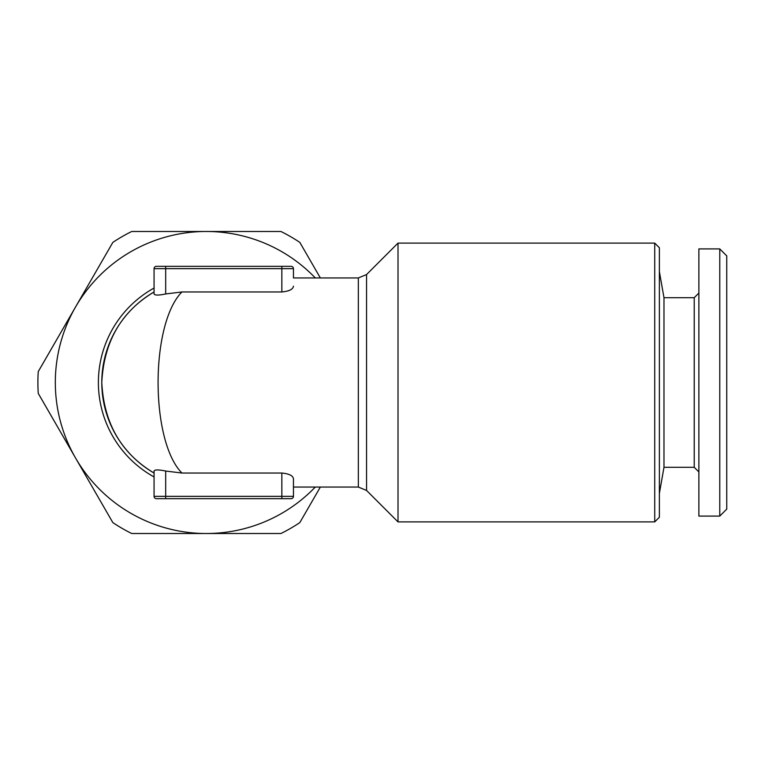 <?xml version="1.0" encoding="UTF-8"?>
<svg xmlns="http://www.w3.org/2000/svg" width="765" height="765" viewBox="0 0 765 765"><rect width="100%" height="100%" fill="white"/><g stroke="black" fill="none" stroke-linecap="round" stroke-linejoin="round"><path stroke-width="1.15" d="M154.061 471.049L154.061 496.342A2.324 2.324 0 0 0 156.385 498.665L291.13 498.665L156.385 498.665A2.324 2.324 0 0 1 154.061 496.342L154.061 473.038C121.329 453.521 103.897 423.341 101.783 382.5C103.897 341.659 121.319 311.479 154.061 291.962A104.547 104.547 0 0 0 154.061 473.038L154.061 471.049C154.74 469.567 158.613 469.567 165.68 471.049L181.936 473.038L281.845 473.038C289.132 473.745 293.005 475.667 293.454 478.814L293.454 496.342L293.454 478.814M366.559 490.451L398.01 521.893L398.01 243.107L366.559 274.549L366.559 490.451L358.345 487.047L358.345 277.953L293.454 277.953L293.454 268.658A2.324 2.324 0 0 0 291.13 266.335L156.385 266.335A2.324 2.324 0 0 0 154.061 268.658A2.324 2.324 0 0 1 156.385 266.335L291.13 266.335A2.324 2.324 0 0 1 293.454 268.658L281.845 268.658L281.845 266.335M288.51 290.776L290.231 289.983M398.01 521.893L654.725 521.893L654.725 243.107L398.01 243.107M654.725 521.893L659.373 517.255L659.373 247.745L654.725 243.107M659.373 493.435L663.982 467.3L663.982 297.7L659.373 271.565M315.304 277.953A151.011 151.011 0 0 0 55.319 382.5A151.011 151.011 0 0 0 315.304 487.047M719.779 516.088L719.779 248.912L726.75 255.883L726.75 509.117L719.779 516.088L698.875 516.088L698.875 248.912L719.779 248.912M320.353 487.047L299.813 522.619A168.434 168.434 0 0 1 280.946 533.511L131.723 533.511A168.434 168.434 0 0 1 112.857 522.619L38.25 393.392A168.434 168.434 0 0 1 38.25 371.608L112.857 242.381A168.434 168.434 0 0 1 131.723 231.489L280.946 231.489A168.434 168.434 0 0 1 299.813 242.381L320.353 277.953M293.454 277.953L293.454 268.658A2.324 2.324 0 0 0 291.13 266.335M293.454 286.186C293.005 289.323 289.132 291.255 281.845 291.962L181.936 291.962L165.68 293.951C158.642 295.433 154.769 295.433 154.061 293.951L154.061 268.658L154.061 293.951M181.936 291.962C150.141 324.006 150.141 440.994 181.936 473.038M291.13 498.665A2.324 2.324 0 0 0 293.454 496.342A2.324 2.324 0 0 1 291.13 498.665A2.324 2.324 0 0 0 293.454 496.342A2.324 2.324 0 0 1 291.13 498.665M663.982 297.7L694.228 297.7L698.875 293.052M663.982 467.3L694.228 467.3L694.228 297.7M154.061 291.962A104.547 104.547 0 0 0 154.061 473.038M154.061 476.949A107.951 107.951 0 0 1 154.061 288.051M281.845 291.962L281.845 268.658L165.68 268.658L165.68 266.335M156.385 498.665A2.324 2.324 0 0 1 154.061 496.342L165.68 496.342L165.68 471.049M165.68 498.665L165.68 496.342L281.845 496.342L281.845 473.038M165.68 293.951L165.68 268.658L154.061 268.658M281.845 498.665L281.845 496.342L293.454 496.342M358.345 487.047L293.454 487.047M366.559 274.549L358.345 277.953M694.228 467.3L698.875 471.948"/></g></svg>
